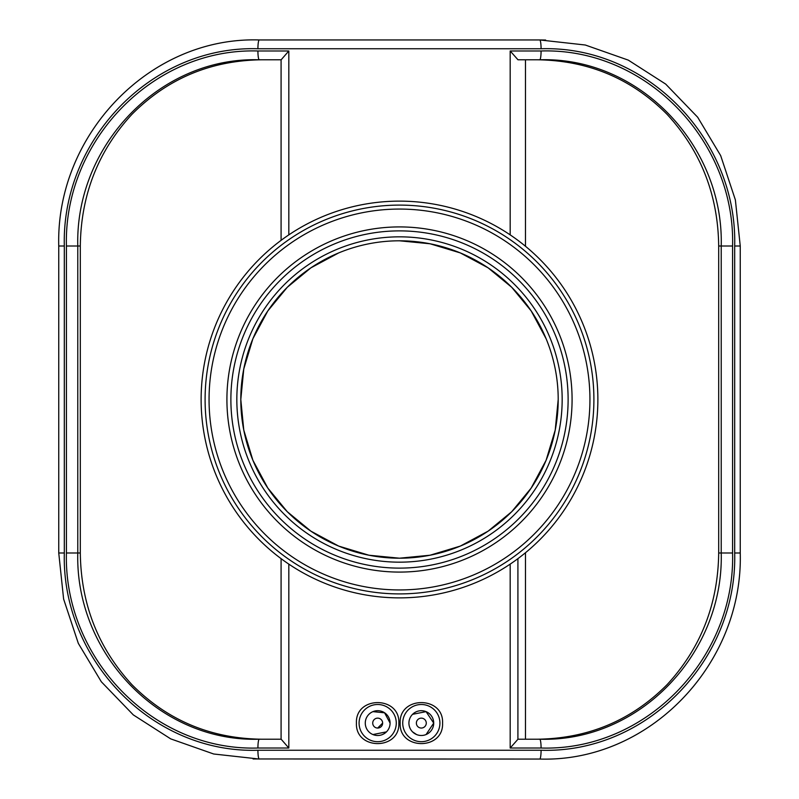 <?xml version="1.0" encoding="UTF-8"?>
<svg xmlns="http://www.w3.org/2000/svg" width="799" height="799" viewBox="0 0 799 799"><rect width="100%" height="100%" fill="white"/><g stroke="black" fill="none" stroke-linecap="round" stroke-linejoin="round"><path stroke-width="1.2" d="M288.819 234.876L288.819 50.986L281.158 59.785M734.681 552.988C737.547 659.215 647.26 753.557 541.083 750.251L257.917 750.251C151.74 753.557 61.453 659.205 64.32 552.988L64.32 246.012C61.453 139.785 151.74 45.443 257.917 48.749L541.083 48.749C647.26 45.443 737.547 139.795 734.681 246.012L734.681 552.988L740.254 552.988L740.254 246.012L735.38 199.94L720.678 155.625L697.677 117.233L665.677 84.085L628.294 60.125L585.307 45.014L539.715 39.95L259.285 39.95C149.413 36.494 55.73 135.201 58.746 246.012L64.32 246.012M442.566 723.095C443.854 750.411 398.881 750.421 400.159 723.095C398.881 695.769 443.854 695.779 442.566 723.095M398.841 723.095C400.119 750.421 355.146 750.411 356.434 723.095C355.146 695.779 400.119 695.769 398.841 723.095M539.715 59.785C639.41 56.659 723.894 145.728 721.217 246.012L721.217 552.988C723.894 653.282 639.4 742.331 539.715 739.215A8.799 1.358 90 0 1 541.083 748.014C646.051 751.29 735.41 658.026 732.583 552.988L732.583 246.012C735.41 140.994 646.051 47.71 541.083 50.986L510.181 50.986L517.982 59.785L539.715 59.785A8.799 1.358 -90 0 0 541.083 50.986M281.088 739.215L259.285 739.215C159.59 742.341 75.106 653.272 77.783 552.988L77.783 246.012C75.106 145.718 159.6 56.669 259.285 59.785A8.799 1.358 -90 0 1 257.917 50.986C152.949 47.71 63.59 140.974 66.417 246.012L66.417 552.988C63.59 658.006 152.949 751.29 257.917 748.014L288.819 748.014L281.158 739.215M537.188 739.215C588.284 738.576 631.6 720.368 667.125 684.603C700.853 647.929 718.041 604.064 718.691 552.988L732.583 552.988M732.583 246.012L718.691 246.012L718.691 552.988M718.691 246.012C718.041 194.936 700.853 151.071 667.125 114.397C631.6 78.632 588.284 60.424 537.188 59.785M396.274 723.095A18.597 18.597 0 0 1 377.677 741.692A18.597 18.597 0 0 1 359.081 723.095A18.597 18.597 0 0 1 377.677 704.498A18.597 18.597 0 0 1 396.274 723.095M390.082 723.095A12.394 12.394 0 0 1 371.475 733.832A12.394 12.394 0 0 1 371.475 712.358A12.394 12.394 0 0 1 390.082 723.095L384.589 712.808L372.933 711.639M372.933 734.551L386.446 731.864M382.641 723.095A4.964 4.964 0 0 1 375.2 727.39A4.964 4.964 0 0 1 375.2 718.8A4.964 4.964 0 0 1 382.641 723.095L377.677 728.059M402.726 723.095A18.597 18.597 0 0 1 421.323 704.498A18.597 18.597 0 0 1 439.919 723.095A18.597 18.597 0 0 1 421.323 741.692A18.597 18.597 0 0 1 402.726 723.095M426.067 734.551L433.717 723.095A12.394 12.394 0 0 1 415.12 733.832A12.394 12.394 0 0 1 415.12 712.358A12.394 12.394 0 0 1 433.717 723.095L426.067 711.639L412.554 714.326M412.554 731.864L416.579 734.551M426.276 723.095A4.964 4.964 0 0 1 418.846 727.39A4.964 4.964 0 0 1 418.846 718.8A4.964 4.964 0 0 1 426.276 723.095M510.181 564.124L510.181 748.014L517.982 739.215L539.715 739.215M259.285 739.215A8.799 1.358 90 0 0 257.917 748.014M259.285 59.785L281.088 59.785M261.812 59.785C210.716 60.424 167.4 78.632 131.875 114.397C98.147 151.071 80.959 194.936 80.309 246.012L80.309 552.988C80.959 604.064 98.147 647.929 131.875 684.603C167.4 720.368 210.716 738.576 261.812 739.215M253.083 758.96L539.715 759.05A8.799 1.358 -90 0 0 541.083 750.251M545.637 40.03L539.715 39.95A8.799 1.358 -90 0 1 541.083 48.749M399.5 597.872A198.372 198.372 0 0 0 571.295 300.314A198.372 198.372 0 0 0 227.705 300.314A198.372 198.372 0 0 0 399.5 597.872M399.5 558.201A158.701 158.701 0 0 1 240.799 399.5A158.701 158.701 0 0 1 399.5 240.799A158.701 158.701 0 0 1 558.201 399.5A158.701 158.701 0 0 1 399.5 558.201M399.5 562.166A162.666 162.666 0 0 0 540.374 318.172A162.666 162.666 0 0 0 258.626 318.172A162.666 162.666 0 0 0 399.5 562.166M399.5 240.799L430.062 243.775L460.294 252.903L488.079 267.825L511.72 287.28L531.175 310.921L546.097 338.706M558.201 399.5L555.225 430.062L546.097 460.294L531.175 488.079L511.72 511.72L488.079 531.175L460.294 546.097L430.062 555.225L399.5 558.201L368.938 555.225L338.706 546.097L310.921 531.175L287.28 511.72L267.825 488.079L252.903 460.294L243.775 430.062L240.799 399.5L243.775 368.938L252.903 338.706L267.825 310.921L287.28 287.28L310.921 267.825L338.706 252.903M399.5 593.907A194.407 194.407 0 0 0 567.859 302.302A194.407 194.407 0 0 0 231.141 302.302A194.407 194.407 0 0 0 399.5 593.907M399.5 589.942A190.442 190.442 0 0 1 234.576 304.279A190.442 190.442 0 0 1 564.424 304.279A190.442 190.442 0 0 1 399.5 589.942M399.5 572.084A172.584 172.584 0 0 0 548.963 313.208A172.584 172.584 0 0 0 250.037 313.208A172.584 172.584 0 0 0 399.5 572.084M399.5 568.119A168.619 168.619 0 0 1 230.881 399.5A168.619 168.619 0 0 1 399.5 230.881A168.619 168.619 0 0 1 568.119 399.5A168.619 168.619 0 0 1 399.5 568.119M510.181 50.986L510.181 234.876M510.181 748.014L541.083 748.014M288.819 748.014L288.819 564.124M288.819 50.986L257.917 50.986M525.482 246.272L525.482 59.785M525.482 739.215L525.482 552.728M517.912 558.651L517.912 739.275L517.912 558.651M80.309 552.988L66.417 552.988M80.309 246.012L66.417 246.012M257.917 750.251A8.799 1.358 90 0 0 259.285 759.05L213.693 753.996L170.716 738.875L133.323 714.915L101.323 681.767L78.322 643.375L63.62 599.06L58.746 552.988L58.746 246.012M64.32 552.988L58.746 552.988M257.917 48.749A8.799 1.358 -90 0 1 259.285 39.95M734.681 246.012L740.254 246.012M281.088 240.349L281.088 59.715M281.088 739.285L281.088 558.651M539.715 759.05C649.577 762.506 743.27 663.799 740.254 552.988"/></g></svg>
